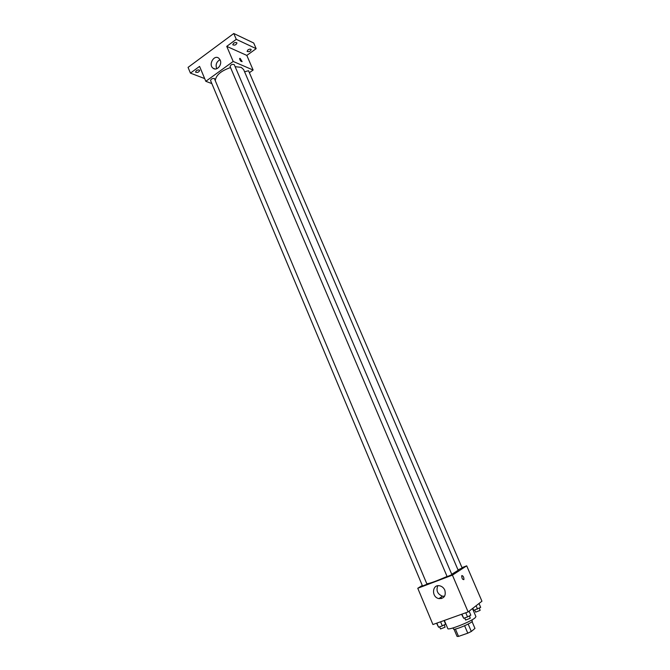 <?xml version="1.0" encoding="UTF-8"?>
<svg xmlns="http://www.w3.org/2000/svg" width="670" height="670" viewBox="0 0 670 670"><rect width="100%" height="100%" fill="white"/><g stroke="black" fill="none" stroke-linecap="round" stroke-linejoin="round"><path stroke-width="1" d="M464.62 625.763L467.777 633.183L458.523 636.399L457.057 636.416L454.009 629.214M472.04 621.567L474.963 628.418L471.32 631.467L467.777 633.183M468.163 624.063L471.32 631.467M471.822 619.976L472.283 621.048C473.464 622.438 453.674 630.839 453.498 629.021L453.037 627.941M455.407 629.038L458.523 636.399M444.344 620.437L447.769 628.569C447.761 630.797 470.348 621.969 474.988 617.916L475.935 616.618L472.484 608.553L473.74 610.404L480.675 607.38L479.008 603.494M461.998 567.632L466.705 565.84L481.948 601.216L468.129 611.928L432.929 624.524L417.77 588.268L422.276 585.438M440.91 597.255L441.471 598.578M451.739 574.265L458.196 570.296L243.629 69.563L241.192 67.352L235.137 66.682M427.083 583.754C430.241 583.336 436.899 580.898 447.066 576.443M466.705 565.84L452.418 575.12L417.77 588.268M426.991 584.207L214.341 78.449C212.197 78.373 210.941 79.068 210.564 80.534L422.519 586.016L426.991 584.207M458.02 569.877L462.158 568.001L248.536 70.727L244.575 71.774M451.898 574.642L447.158 576.652L230.061 66.464C230.907 64.555 232.314 63.952 234.274 64.655L451.898 574.642M452.418 575.12L468.129 611.928M444.83 590.178C446.128 595.823 444.168 598.628 438.942 598.611C431.095 597.213 432.133 583.721 439.93 585.865C442.15 586.468 443.791 587.908 444.83 590.178M461.906 575.555C463.297 575.999 463.967 577.347 463.908 579.592C462.543 579.709 461.814 578.436 461.731 575.773L461.906 575.555C463.297 575.999 463.958 577.347 463.908 579.6C462.543 579.709 461.814 578.436 461.731 575.773M444.579 596.25L442.451 596.2C437.493 594.089 435.944 590.613 437.795 585.764M215.355 80.249C216.125 75.023 221.175 70.785 230.53 67.561M249.391 72.703L253.126 70.04L233.185 61.456L205.816 81.305L211.846 83.599M236.284 39.337L233.78 33.5L253.712 43.006L256.166 48.667L236.284 39.337L226.745 46.364L233.185 61.456M253.126 70.04L246.828 55.417L256.166 48.667M233.78 33.5L188.052 67.385L190.431 73.114L204.677 78.591M205.816 81.305L199.576 66.38L190.431 73.114M220.187 60.082C222.49 64.864 216.67 71.405 213.027 68.181C208.052 64.647 214.166 54.186 218.856 58.265L220.187 60.082M246.828 55.417L226.745 46.364M240.136 58.374L242.121 61.598C240.898 61.615 240.044 60.585 239.575 58.508L240.136 58.374M240.128 58.382L242.121 61.607C240.898 61.615 240.044 60.585 239.575 58.508L240.128 58.382M216.712 68.742C215.355 64.714 216.46 61.715 220.02 59.722M196.285 70.727C197.876 69.797 199.015 69.688 199.694 70.4C198.856 72.276 197.466 72.837 195.531 72.092L196.285 70.727M247.925 49.907C249.458 48.994 250.555 48.877 251.191 49.555C250.387 51.456 249.022 52.059 247.096 51.372L247.925 49.907M233.579 43.299C235.17 42.352 236.292 42.243 236.962 42.972C236.15 44.94 234.743 45.552 232.758 44.798L233.579 43.299M469.109 611.174L470.809 615.169L467.543 616.911L463.682 618.284L461.563 614.281M465.776 612.774L467.543 616.911M461.923 614.156L463.682 618.284M464.712 617.916L465.625 620.06L470.248 618.259L469.494 615.872M444.093 620.529L445.609 624.139L442.317 625.881L438.548 627.212L436.597 623.217M440.592 621.785L442.317 625.881M436.84 623.125L438.548 627.212M439.637 626.827L440.525 628.954L445.056 627.179L444.344 624.8M476.102 605.747L477.517 609.055M472.827 608.285L473.74 610.404M474.72 610.052L475.608 612.145L480.122 610.387L479.368 608.075M442.451 596.2L438.942 598.611M214.953 68.968L213.027 68.181"/></g></svg>
